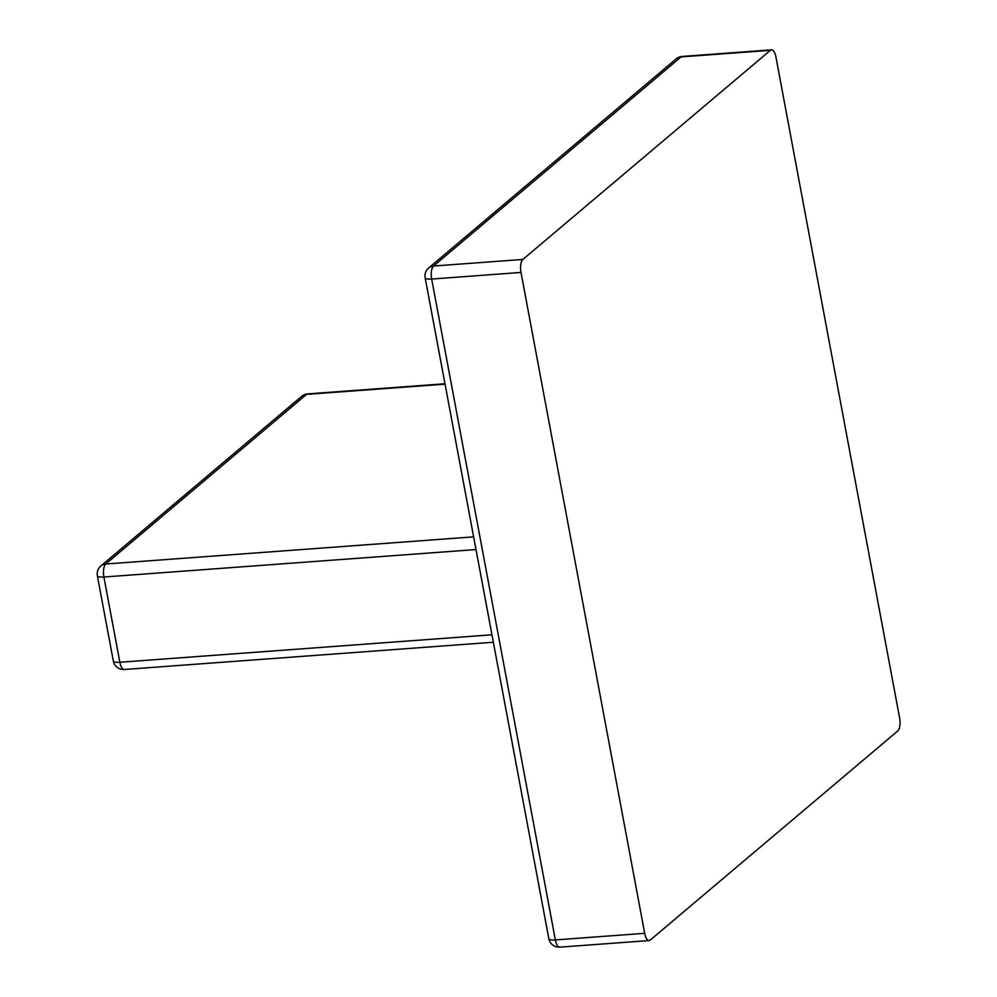 <?xml version="1.0" encoding="UTF-8"?>
<svg xmlns="http://www.w3.org/2000/svg" width="997" height="997" viewBox="0 0 997 997"><rect width="100%" height="100%" fill="white"/><g stroke="black" fill="none" stroke-linecap="round" stroke-linejoin="round"><path stroke-width="1.5" d="M682.135 56.443A10.394 10.394 0 0 0 676.19 58.873A10.394 9.185 49.8 0 1 681.051 56.929L433.521 266.037L522.864 259.444L770.382 50.324L681.051 56.929A10.394 4.075 85.8 0 1 682.135 56.443L771.466 49.85A10.394 4.075 85.8 0 1 775.94 57.078L899.618 717.952A10.394 4.075 85.8 0 1 897.761 730.963L650.243 940.071A10.394 4.075 85.8 0 1 649.159 940.557A10.394 4.075 85.8 0 1 644.685 933.317L521.007 272.443L431.676 279.048L555.354 939.922L644.685 933.317M771.466 49.85A10.394 4.075 85.8 0 0 770.382 50.324M522.864 259.444A10.394 4.075 85.8 0 0 521.007 272.443M676.19 58.873L428.673 267.981A10.394 9.185 49.8 0 1 433.521 266.037A10.394 4.075 85.8 0 0 431.676 279.048A10.394 2.617 169.4 0 1 425.158 277.827L548.836 938.7A10.394 2.617 169.4 0 0 555.354 939.922A10.394 4.075 85.8 0 0 559.816 947.15L649.159 940.557M445.061 384.157L306.54 394.376L105.744 564.003L473.637 536.86M476.018 549.546L103.9 577.014L119.852 662.257L491.97 634.79M444.986 383.758L307.624 393.902A10.394 4.075 85.8 0 0 306.54 394.376A10.394 9.185 -130.2 0 0 301.692 396.32L100.896 565.96A10.394 10.394 0 0 0 97.382 575.805A10.394 2.617 -10.6 0 0 103.9 577.014A10.394 4.075 85.8 0 1 105.744 564.003A10.394 9.185 -130.2 0 0 100.896 565.96M97.382 575.805L113.334 661.036A10.394 2.617 -10.6 0 0 119.852 662.257A10.394 4.075 85.8 0 0 124.313 669.486L493.365 642.242M428.673 267.981A10.394 10.394 0 0 0 425.158 277.827M548.836 938.7A10.394 10.394 0 0 0 559.816 947.15M113.334 661.036A10.394 10.394 0 0 0 124.313 669.486M307.624 393.902A10.394 10.394 0 0 0 301.692 396.32"/></g></svg>
